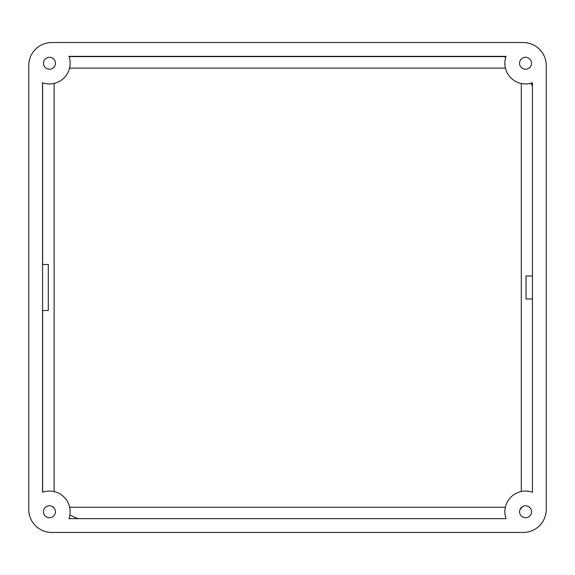 <?xml version="1.0" encoding="UTF-8"?>
<svg xmlns="http://www.w3.org/2000/svg" width="575" height="575" viewBox="0 0 575 575"><rect width="100%" height="100%" fill="white"/><g stroke="black" fill="none" stroke-linecap="round" stroke-linejoin="round"><path stroke-width="0.86" d="M51.75 42.55A23 23 0 0 0 28.75 65.55L28.75 509.45A23 23 0 0 0 51.75 532.45L523.25 532.45A23 23 0 0 0 546.25 509.45L546.25 65.55A23 23 0 0 0 523.25 42.55L51.75 42.55M68.964 56.35L506.036 56.35A20.7 20.7 0 0 0 532.45 82.764L532.45 492.236A20.7 20.7 0 0 0 506.036 518.65L68.964 518.65A20.7 20.7 0 0 0 42.55 492.236L42.55 82.764A20.7 20.7 0 0 0 68.964 56.35M531.53 511.75A5.98 5.98 0 0 0 522.56 506.568A5.98 5.98 0 0 0 522.56 516.932A5.98 5.98 0 0 0 531.53 511.75M55.43 511.75A5.98 5.98 0 0 0 46.46 506.568A5.98 5.98 0 0 0 46.46 516.932A5.98 5.98 0 0 0 55.43 511.75M55.43 63.25A5.98 5.98 0 0 0 46.46 58.068A5.98 5.98 0 0 0 46.46 68.432A5.98 5.98 0 0 0 55.43 63.25M531.53 63.25A5.98 5.98 0 0 0 522.56 58.068A5.98 5.98 0 0 0 522.56 68.432A5.98 5.98 0 0 0 531.53 63.25M42.629 492.207L42.629 310.5M42.629 264.5L42.629 82.793M54.129 491.589L54.129 83.411M69.568 68.116L505.432 68.116M69.058 56.616L504.368 56.616L505.677 57.45M53.497 67.649L54.122 66.98M42.55 264.5L48.3 264.5L48.3 310.5L42.55 310.5M77.977 518.65L69.884 515.071M505.339 507.265L69.661 507.265M54.222 508.149L52.289 506.489M522.273 506.747L519.857 509.924M530.768 83.282L532.45 86.149M521.309 83.512L521.309 491.488M532.45 299L526.024 299L526.024 276L532.45 276M521.288 67.448L521.733 67.857"/></g></svg>
